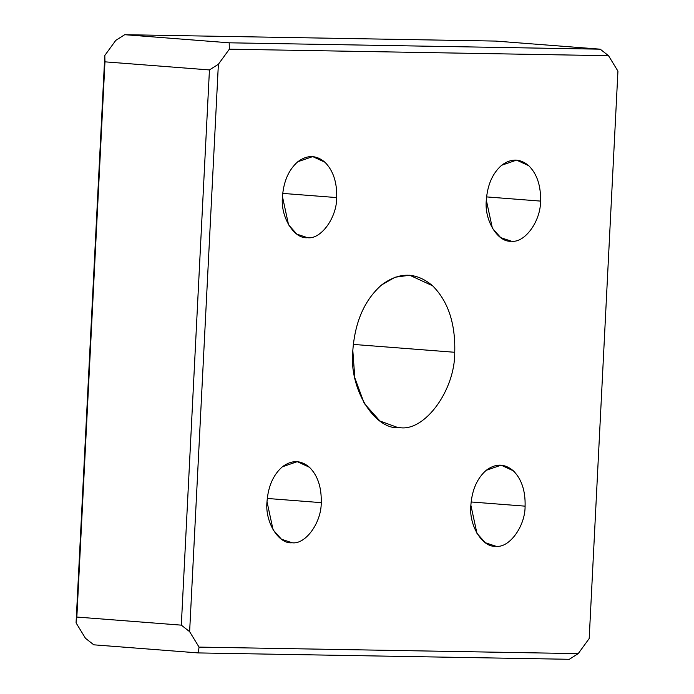 <?xml version="1.0" encoding="UTF-8"?>
<svg xmlns="http://www.w3.org/2000/svg" width="694" height="694" viewBox="0 0 694 694"><rect width="100%" height="100%" fill="white"/><g stroke="black" fill="none" stroke-linecap="round" stroke-linejoin="round"><path stroke-width="1.04" d="M267.268 498.457L321.235 502.647C321.643 487.335 317.722 475.546 309.463 467.279L297.266 461.657L282.345 466.81C273.262 474.783 268.153 486.416 267.008 501.71L273.089 529.852L281.417 539.195L292.07 542.751C305.395 544.799 321.435 522.738 321.235 502.647L267.268 498.457M525.098 506.152L471.122 501.97L525.098 506.152C525.505 490.849 521.584 479.051 513.317 470.784L501.129 465.162L486.208 470.315C477.125 478.287 472.015 489.929 470.87 505.215L476.952 533.356L485.279 542.699L495.932 546.256C509.249 548.303 525.297 526.243 525.098 506.152C525.297 526.243 509.249 548.303 495.932 546.256C482.425 547.844 468.641 525.271 470.87 505.215C472.015 489.929 477.125 478.287 486.208 470.315C495.611 463.297 504.651 463.453 513.317 470.784C521.584 479.051 525.505 490.849 525.098 506.152M282.718 193.4L336.694 197.582C337.102 182.279 333.172 170.49 324.913 162.214L312.725 156.601L297.804 161.745C288.721 169.726 283.603 181.36 282.467 196.654L288.548 224.795L296.867 234.138L307.52 237.695C320.845 239.734 336.885 217.682 336.694 197.582L282.718 193.4M540.548 201.095L486.581 196.905L540.548 201.095C540.956 185.784 537.035 173.994 528.776 165.719L516.579 160.106L501.658 165.259C492.575 173.231 487.466 184.864 486.321 200.158L492.402 228.3L500.73 237.643L511.383 241.2C524.707 243.247 540.747 221.186 540.548 201.095C540.747 221.186 524.707 243.247 511.383 241.2C497.876 242.779 484.1 220.215 486.321 200.158C487.466 184.864 492.575 173.231 501.658 165.259C511.062 158.232 520.101 158.388 528.776 165.719C537.035 173.994 540.956 185.784 540.548 201.095M454.744 352.283L353.289 344.415L454.744 352.283C455.516 323.508 448.133 301.343 432.614 285.789L409.686 275.232L395.086 277.227L381.648 284.913C364.576 299.912 354.964 321.782 352.821 350.522L354.808 377.866L364.246 403.422L379.896 420.98L397.879 427.573L399.918 427.669C424.962 431.512 455.117 390.054 454.744 352.283C455.117 390.054 424.962 431.512 399.918 427.669C374.534 430.644 348.631 388.224 352.821 350.522C354.964 321.782 364.576 299.912 381.648 284.913C399.319 271.718 416.305 272.013 432.614 285.789C448.133 301.343 455.516 323.508 454.744 352.283M209.441 69.938L218.376 64.264L229.341 49.187L229.185 42.802L124.703 34.7L115.777 40.382L104.811 55.459L104.968 61.844L209.441 69.938L181.316 625.147L189.627 631.67L218.376 64.264L209.441 69.938L104.968 61.844L76.843 617.053L181.316 625.147L209.441 69.938M229.185 42.802L229.341 49.187L608.517 55.702L600.206 49.179L229.185 42.802L600.206 49.179L608.517 55.702L617.938 71.135L589.189 638.541L578.223 653.618L199.048 647.103L189.627 631.67L181.316 625.147L76.843 617.053L104.968 61.844L104.811 55.459L76.062 622.865L76.843 617.053L76.062 622.865L85.483 638.298L93.794 644.821L198.276 652.924L199.048 647.103L198.276 652.924L569.297 659.3L578.223 653.618L569.297 659.3L198.276 652.924L93.794 644.821L85.483 638.298L76.062 622.865L104.811 55.459L115.777 40.382L124.703 34.7L229.185 42.802M495.724 41.076L600.206 49.179L495.724 41.076L124.703 34.7L495.724 41.076M218.376 64.264L189.627 631.67L199.048 647.103L578.223 653.618L589.189 638.541L617.938 71.135L608.517 55.702L229.341 49.187L218.376 64.264M267.008 501.71C268.153 486.416 273.262 474.783 282.345 466.81C291.749 459.792 300.788 459.949 309.463 467.279C317.722 475.546 321.643 487.335 321.235 502.647C321.435 522.738 305.395 544.799 292.07 542.751C278.563 544.339 264.787 521.767 267.008 501.71M336.694 197.582C336.885 217.682 320.845 239.734 307.52 237.695C294.013 239.274 280.237 216.71 282.467 196.654C283.603 181.36 288.721 169.726 297.804 161.745C307.208 154.727 316.238 154.883 324.913 162.214C333.172 170.49 337.102 182.279 336.694 197.582"/></g></svg>
